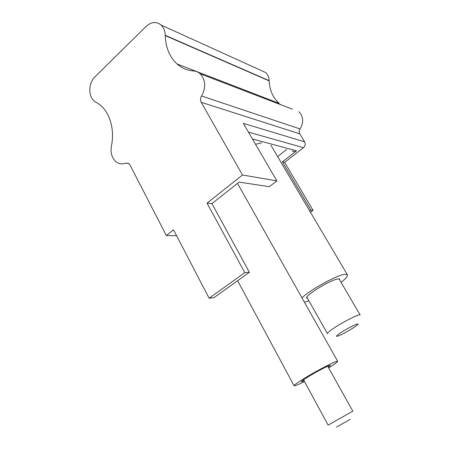 <?xml version="1.0" encoding="UTF-8"?>
<svg xmlns="http://www.w3.org/2000/svg" width="450" height="450" viewBox="0 0 450 450"><rect width="100%" height="100%" fill="white"/><g stroke="black" fill="none" stroke-linecap="round" stroke-linejoin="round"><path stroke-width="0.67" d="M304.459 381.521C298.187 384.671 294.733 386.1 294.098 385.791C293.186 385.279 303.722 378.399 316.024 371.554C328.641 364.618 335.852 361.176 337.652 361.232C337.882 361.8 334.89 364.022 328.674 367.909M304.11 380.874L301.404 381.718C301.871 380.661 306.737 377.499 315.996 372.24C324.405 367.611 329.214 365.316 330.429 365.355L328.32 367.267M286.684 149.462L277.622 156.6M327.729 366.204L352.777 411.154L330.266 423.939L328.134 425.104L303.531 379.806M336.516 427.101L350.19 419.355M339.053 278.91L360.169 314.989C359.584 313.279 338.012 324.568 330.3 330.671C328.151 332.336 327.223 333.349 327.521 333.72L327.504 333.697M338.434 334.311C345.032 329.271 362.154 320.861 357.131 325.086L355.77 326.171C351.608 329.282 341.662 334.811 338.057 336.021C335.891 336.735 336.015 336.161 338.434 334.311M301.978 297.872C310.157 289.676 337.849 274.579 345.133 274.303L347.316 274.669C348.126 275.861 346.044 278.426 341.072 282.364M308.874 300.752L304.459 302.276M255.521 144.264L261.613 142.83M307.592 298.479L306.889 298.176C303.744 296.156 331.014 279.315 338.164 278.933L339.744 279.18L339.75 280.108M211.939 203.614L239.113 182.104L269.319 186.699L276.868 180.883L242.488 174.999L207.062 203.158L211.939 203.614L249.384 272.306L213.998 297.624L209.121 298.243L244.783 272.644L207.062 203.158M252.45 138.994L296.533 150.806C295.065 151.841 293.636 151.881 292.241 150.93M265.224 98.747L264.628 97.763M247.466 91.935L248.777 91.642M309.724 210.977L310.911 210.111L282.386 161.859L296.533 150.806M242.488 174.999L201.212 102.296L299.79 133.852L304.644 141.834C305.691 144.028 305.308 145.98 303.497 147.69L284.659 162.371L282.386 161.859M244.783 272.644L249.384 272.306M193.686 70.971C187.352 70.504 181.806 68.169 177.041 63.956C169.599 57.004 165.673 47.548 165.251 35.595L165.246 35.308C165.083 30.982 163.727 27.568 161.162 25.082C156.42 21.308 151.436 21.724 146.227 26.336L94.944 76.826C88.222 83.036 88.104 97.026 94.753 101.419L98.843 103.956C109.524 111.409 115.02 129.364 111.409 145.89C110.244 153.197 112.056 158.687 116.848 162.354C119.599 164.081 122.524 164.34 125.617 163.131L128.621 163.406L129.983 164.97L166.331 235.541L173.542 229.815L209.121 298.243M310.455 212.22L313.054 210.324L310.911 210.111M284.659 162.371L313.054 210.324M260.854 70.341L265.657 72.523C267.851 74.559 269.021 77.271 269.168 80.668L269.173 80.893C269.572 90.276 272.942 97.779 279.276 103.416L177.041 63.956M200.188 73.783L292.494 109.221M281.154 104.867L280.423 104.332M298.856 111.662C303.48 116.646 303.885 122.394 300.077 128.908L300.049 128.947C299.014 130.601 298.929 132.238 299.79 133.852M304.644 141.834L243.349 123.384L276.868 180.883M201.212 102.296C200.194 100.243 200.301 98.139 201.538 95.979L201.578 95.923C206.134 87.407 205.672 80.027 200.194 73.789C198.304 72.09 196.132 71.151 193.686 70.976M166.331 235.541L176.608 235.71M125.668 163.108L128.903 163.609M201.538 95.979L300.049 128.947M248.445 132.126L303.497 147.69M125.617 163.131L128.947 163.648M165.246 35.308L269.168 80.668M165.251 35.595L269.173 80.893M206.438 97.622L297.849 128.216M337.652 361.232L237.516 183.369M294.081 385.757L237.623 280.721M306.911 297.281L327.482 333.664M347.316 274.663L270.951 145.299M161.162 25.082L265.657 72.523"/></g></svg>
